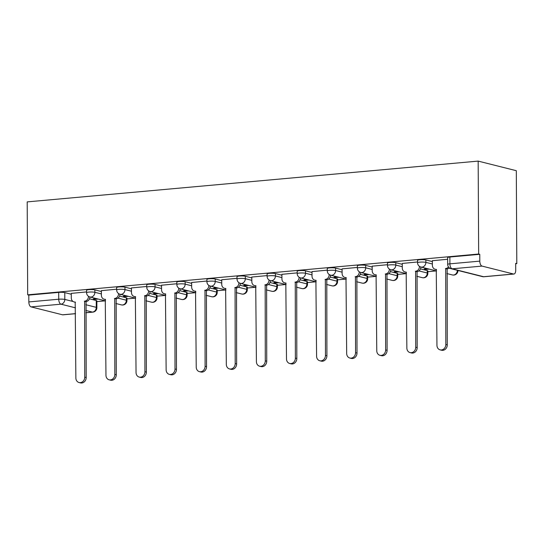 <?xml version="1.0" encoding="UTF-8"?>
<svg xmlns="http://www.w3.org/2000/svg" width="544" height="544" viewBox="0 0 544 544"><rect width="100%" height="100%" fill="white"/><g stroke="black" fill="none" stroke-linecap="round" stroke-linejoin="round"><path stroke-width="0.82" d="M101.368 291.516L94.867 289.884A4.454 0.66 179.7 0 0 88.788 289.673A4.454 0.66 179.7 0 0 86.557 290.251L86.571 292.679A4.454 0.66 -0.3 0 1 88.801 292.094A4.454 0.66 -0.3 0 1 94.88 292.305L101.381 293.937M131.458 288.796L124.957 287.157A4.454 0.66 179.7 0 0 118.878 286.946A4.454 0.66 179.7 0 0 116.647 287.531L116.661 289.952A4.454 0.66 -0.3 0 1 118.891 289.374A4.454 0.66 -0.3 0 1 124.97 289.585L131.471 291.217M161.548 286.076L155.047 284.437A4.454 0.66 179.7 0 0 148.968 284.226A4.454 0.66 179.7 0 0 146.737 284.811L146.751 287.232A4.454 0.66 -0.3 0 1 148.981 286.647A4.454 0.66 -0.3 0 1 155.06 286.858L161.561 288.497M191.638 283.349L185.137 281.717A4.454 0.66 179.7 0 0 179.058 281.506A4.454 0.66 179.7 0 0 176.827 282.091L176.841 284.512A4.454 0.66 -0.3 0 1 179.071 283.927A4.454 0.66 -0.3 0 1 185.15 284.138L191.651 285.777M221.728 280.629L215.227 278.997A4.454 0.66 179.7 0 0 209.148 278.786A4.454 0.66 179.7 0 0 206.917 279.364L206.931 281.792A4.454 0.66 -0.3 0 1 209.161 281.207A4.454 0.66 -0.3 0 1 215.24 281.418L221.741 283.05M251.818 277.909L245.317 276.27A4.454 0.66 179.7 0 0 239.238 276.06A4.454 0.66 179.7 0 0 237.007 276.644L237.021 279.065A4.454 0.66 -0.3 0 1 239.251 278.487A4.454 0.66 -0.3 0 1 245.33 278.698L251.831 280.33M281.914 275.189L275.407 273.55A4.454 0.66 179.7 0 0 269.328 273.34A4.454 0.66 179.7 0 0 267.097 273.924L267.111 276.345A4.454 0.66 -0.3 0 1 269.341 275.76A4.454 0.66 -0.3 0 1 275.42 275.971L281.921 277.61M312.004 272.462L305.504 270.83A4.454 0.66 179.7 0 0 299.418 270.62A4.454 0.66 179.7 0 0 297.187 271.204L297.201 273.625A4.454 0.66 -0.3 0 1 299.431 273.04A4.454 0.66 -0.3 0 1 305.51 273.251L312.011 274.89M342.094 269.742L335.594 268.11A4.454 0.66 179.7 0 0 329.508 267.9A4.454 0.66 179.7 0 0 327.277 268.478L327.291 270.905A4.454 0.66 -0.3 0 1 329.521 270.32A4.454 0.66 -0.3 0 1 335.6 270.531L342.101 272.163M372.184 267.022L365.684 265.384A4.454 0.66 179.7 0 0 359.598 265.173A4.454 0.66 179.7 0 0 357.367 265.758L357.381 268.178A4.454 0.66 -0.3 0 1 359.611 267.6A4.454 0.66 -0.3 0 1 365.69 267.811L372.198 269.443M402.274 264.302L395.774 262.664A4.454 0.66 179.7 0 0 389.688 262.453A4.454 0.66 179.7 0 0 387.464 263.038L387.471 265.458A4.454 0.66 -0.3 0 1 389.701 264.874A4.454 0.66 -0.3 0 1 395.787 265.084L402.288 266.723M432.364 261.576L425.864 259.944A4.454 0.66 179.7 0 0 419.778 259.733A4.454 0.66 179.7 0 0 417.554 260.318L417.561 262.738A4.454 0.66 -0.3 0 1 419.791 262.154A4.454 0.66 -0.3 0 1 425.877 262.364L432.378 264.003M96.852 301.607L105.325 300.846M126.942 298.887L135.415 298.119M157.032 296.167L165.505 295.399M187.122 293.44L195.595 292.679M217.212 290.72L225.685 289.952M247.302 288L255.775 287.232M277.392 285.28L285.865 284.512M307.482 282.554L315.955 281.792M337.572 279.834L346.045 279.065M367.662 277.114L376.135 276.345M397.752 274.394L406.225 273.625M427.842 271.667L436.315 270.905M515.692 263.724L516.8 263.622L516.31 170.7L478.169 161.106L478.659 254.028L27.69 294.821L27.2 201.892L478.169 161.106M75.528 313.698L62.934 314.833A4.454 2.196 -95.2 0 1 62.553 314.806L31.083 306.884A4.454 2.196 -95.2 0 1 28.832 301.927L28.798 295.1L58.698 292.393A4.454 0.66 -0.3 0 1 64.777 292.604L71.278 294.243M89.502 298.826L96.247 300.519L96.288 307.346A4.454 0.66 -0.3 0 1 96.88 307.673L96.846 300.846A4.454 0.66 179.7 0 0 96.247 300.519M28.798 295.1L27.69 294.821M513.522 274.013L482.052 266.098L452.152 268.797L483.623 276.719L513.522 274.013A4.454 2.196 84.8 0 0 513.903 274.047A4.454 2.196 84.8 0 0 515.726 270.171L515.685 263.344L516.8 263.622M479.767 254.306L449.868 257.013A4.454 0.66 179.7 0 0 447.644 257.591L447.678 264.418A4.454 0.66 -0.3 0 1 449.908 263.833L479.801 261.134L479.767 254.306L478.659 254.028M479.801 261.134A4.454 2.196 84.8 0 0 482.052 266.098M447.651 259.264L432.358 260.719M417.561 261.984L402.268 263.439M427.53 268.695L424.3 268.988L425.972 269.402L425.966 268.831M387.471 264.71L372.178 266.166M397.44 271.415L394.21 271.708L395.882 272.129L395.876 271.558M357.381 267.43L342.088 268.886M367.35 274.135L364.12 274.428L365.792 274.849L365.786 274.278M327.291 270.15L311.998 271.606M337.26 276.855L334.03 277.148L335.696 277.569L335.696 276.998M297.201 272.877L281.908 274.326M307.17 279.582L303.94 279.874L305.606 280.289L305.606 279.718M267.111 275.597L251.818 277.052M277.08 282.302L273.85 282.594L275.516 283.016L275.516 282.445M237.021 278.317L221.728 279.772M246.99 285.022L243.76 285.314L245.426 285.736L245.426 285.165M206.931 281.037L191.638 282.492M216.9 287.742L213.67 288.034L215.336 288.456L215.336 287.885M176.834 283.764L161.548 285.212M186.81 290.469L183.58 290.761L185.246 291.176L185.246 290.605M146.744 286.484L131.458 287.939M156.72 293.189L153.49 293.481L155.156 293.903L155.156 293.332M116.654 289.204L101.368 290.659M126.63 295.909L123.4 296.201L125.066 296.623L125.066 296.052M119.592 296.099L126.337 297.799L126.351 300.22A4.454 0.66 -0.3 0 1 126.949 300.546L126.936 298.126A4.454 0.66 179.7 0 0 126.337 297.799M149.682 293.379L156.434 295.079L156.441 297.5A4.454 0.66 -0.3 0 1 157.039 297.826L157.026 295.406A4.454 0.66 179.7 0 0 156.434 295.079M179.772 290.659L186.524 292.359L186.531 294.78A4.454 0.66 -0.3 0 1 187.129 295.106L187.116 292.679A4.454 0.66 179.7 0 0 186.524 292.359M209.862 287.939L216.614 289.632L216.621 292.06A4.454 0.66 -0.3 0 1 217.219 292.38L217.206 289.959A4.454 0.66 179.7 0 0 216.614 289.632M239.952 285.212L246.704 286.912L246.718 289.333A4.454 0.66 -0.3 0 1 247.309 289.66L247.296 287.239A4.454 0.66 179.7 0 0 246.704 286.912M270.042 282.492L276.794 284.192L276.808 286.613A4.454 0.66 -0.3 0 1 277.399 286.94L277.386 284.519A4.454 0.66 179.7 0 0 276.794 284.192M300.132 279.772L306.884 281.472L306.898 283.893A4.454 0.66 -0.3 0 1 307.489 284.22L307.476 281.792A4.454 0.66 179.7 0 0 306.884 281.472M330.222 277.052L336.974 278.746L336.988 281.166A4.454 0.66 -0.3 0 1 337.579 281.493L337.566 279.072A4.454 0.66 179.7 0 0 336.974 278.746M360.312 274.326L367.064 276.026L367.078 278.446A4.454 0.66 -0.3 0 1 367.669 278.773L367.656 276.352A4.454 0.66 179.7 0 0 367.064 276.026M390.402 271.606L397.154 273.306L397.168 275.726A4.454 0.66 -0.3 0 1 397.759 276.053L397.746 273.632A4.454 0.66 179.7 0 0 397.154 273.306M420.492 268.886L427.244 270.586L427.258 273.006A4.454 0.66 -0.3 0 1 427.849 273.333L427.836 270.905A4.454 0.66 179.7 0 0 427.244 270.586M86.564 291.924L71.278 293.379M96.54 298.629L93.31 298.921L94.976 299.343L94.976 298.772M94.976 299.343L98.206 299.05M125.066 296.623L128.296 296.33M155.156 293.903L158.386 293.61M185.246 291.176L188.476 290.884M215.336 288.456L218.566 288.164M245.426 285.736L248.656 285.444M275.516 283.016L278.746 282.724M305.606 280.289L308.836 279.997M335.696 277.569L338.926 277.277M365.792 274.849L369.016 274.557M395.882 272.129L399.106 271.837M425.972 269.402L429.196 269.11M432.358 260.651L432.385 265.309A4.454 3.815 -75.9 0 0 435.152 269.28A4.454 3.815 -75.9 0 0 436.261 269.368L436.948 345.304A5.12 4.393 -75.9 0 0 440.137 349.874A5.12 4.393 -75.9 0 0 445.822 344.502L445.713 268.512A4.454 3.815 -75.9 0 0 448.467 266.934M449.364 267.886A4.454 3.815 104.1 0 1 447.161 268.872L447.27 344.869A5.12 4.393 104.1 0 1 441.585 350.234L440.137 349.874M445.427 268.539L446.869 268.899M402.268 263.371L402.295 268.029A4.454 3.815 -75.9 0 0 405.062 272A4.454 3.815 -75.9 0 0 406.171 272.088L406.858 348.031A5.12 4.393 -75.9 0 0 410.047 352.594A5.12 4.393 -75.9 0 0 415.732 347.228L415.623 271.232A4.454 3.815 -75.9 0 0 419.458 266.478L419.771 266.56M420.9 267.022A4.454 3.815 104.1 0 1 417.071 271.599L417.18 347.589A5.12 4.393 104.1 0 1 411.495 352.961L410.047 352.594M415.337 271.259L416.779 271.619M372.178 266.091L372.205 270.756A4.454 3.815 -75.9 0 0 374.972 274.727A4.454 3.815 -75.9 0 0 376.081 274.808L376.768 350.751A5.12 4.393 -75.9 0 0 379.957 355.314A5.12 4.393 -75.9 0 0 385.642 349.948L385.533 273.952A4.454 3.815 -75.9 0 0 389.368 269.198L389.681 269.28M390.81 269.749A4.454 3.815 104.1 0 1 386.981 274.319L387.09 350.309A5.12 4.393 104.1 0 1 381.405 355.681L379.957 355.314M385.247 273.979L386.689 274.346M342.088 268.811L342.108 273.476A4.454 3.815 -75.9 0 0 344.882 277.447A4.454 3.815 -75.9 0 0 345.991 277.528L346.678 353.471A5.12 4.393 -75.9 0 0 349.867 358.04A5.12 4.393 -75.9 0 0 355.552 352.668L355.443 276.678A4.454 3.815 -75.9 0 0 359.278 271.925L359.584 272M360.72 272.469A4.454 3.815 104.1 0 1 356.891 277.039L357 353.036A5.12 4.393 104.1 0 1 351.308 358.401L349.867 358.04M355.157 276.699L356.599 277.066M311.998 271.538L312.018 276.196A4.454 3.815 -75.9 0 0 314.792 280.167A4.454 3.815 -75.9 0 0 315.901 280.255L316.588 356.198A5.12 4.393 -75.9 0 0 319.777 360.76A5.12 4.393 -75.9 0 0 325.462 355.388L325.353 279.398A4.454 3.815 -75.9 0 0 329.188 274.645L329.494 274.72M330.63 275.189A4.454 3.815 104.1 0 1 326.801 279.759L326.91 355.756A5.12 4.393 104.1 0 1 321.218 361.121L319.777 360.76M325.067 279.426L326.509 279.786M281.908 274.258L281.928 278.922A4.454 3.815 -75.9 0 0 284.702 282.887A4.454 3.815 -75.9 0 0 285.811 282.975L286.498 358.918A5.12 4.393 -75.9 0 0 289.687 363.48A5.12 4.393 -75.9 0 0 295.372 358.115L295.263 282.118A4.454 3.815 -75.9 0 0 299.098 277.365L299.404 277.447M300.54 277.909A4.454 3.815 104.1 0 1 296.711 282.486L296.82 358.476A5.12 4.393 104.1 0 1 291.128 363.848L289.687 363.48M294.97 282.146L296.419 282.506M251.818 276.978L251.838 281.642A4.454 3.815 -75.9 0 0 254.612 285.614A4.454 3.815 -75.9 0 0 255.721 285.695L256.408 361.638A5.12 4.393 -75.9 0 0 259.597 366.2A5.12 4.393 -75.9 0 0 265.282 360.835L265.173 284.838A4.454 3.815 -75.9 0 0 269.008 280.085L269.314 280.167M270.45 280.636A4.454 3.815 104.1 0 1 266.621 285.206L266.73 361.196A5.12 4.393 104.1 0 1 261.038 366.568L259.597 366.2M264.88 284.866L266.329 285.233M221.728 279.698L221.748 284.362A4.454 3.815 -75.9 0 0 224.522 288.334A4.454 3.815 -75.9 0 0 225.631 288.415L226.318 364.358A5.12 4.393 -75.9 0 0 229.507 368.927A5.12 4.393 -75.9 0 0 235.192 363.555L235.083 287.565A4.454 3.815 -75.9 0 0 238.918 282.812L239.224 282.887M240.36 283.356A4.454 3.815 104.1 0 1 236.531 287.926L236.633 363.922A5.12 4.393 104.1 0 1 230.948 369.288L229.507 368.927M234.79 287.592L236.239 287.953M191.638 282.424L191.658 287.082A4.454 3.815 -75.9 0 0 194.432 291.054A4.454 3.815 -75.9 0 0 195.541 291.142L196.228 367.084A5.12 4.393 -75.9 0 0 199.417 371.647A5.12 4.393 -75.9 0 0 205.102 366.282L204.993 290.285A4.454 3.815 -75.9 0 0 208.828 285.532L209.134 285.607M210.27 286.076A4.454 3.815 104.1 0 1 206.434 290.646L206.543 366.642A5.12 4.393 104.1 0 1 200.858 372.008L199.417 371.647M204.7 290.312L206.149 290.673M161.548 285.144L161.568 289.809A4.454 3.815 -75.9 0 0 164.342 293.774A4.454 3.815 -75.9 0 0 165.451 293.862L166.138 369.804A5.12 4.393 -75.9 0 0 169.327 374.367A5.12 4.393 -75.9 0 0 175.012 369.002L174.903 293.005A4.454 3.815 -75.9 0 0 178.738 288.252L179.044 288.334M180.18 288.796A4.454 3.815 104.1 0 1 176.344 293.372L176.453 369.362A5.12 4.393 104.1 0 1 170.768 374.734L169.327 374.367M174.61 293.032L176.059 293.4M131.458 287.864L131.478 292.529A4.454 3.815 -75.9 0 0 134.252 296.5A4.454 3.815 -75.9 0 0 135.361 296.582L136.048 372.524A5.12 4.393 -75.9 0 0 139.237 377.087A5.12 4.393 -75.9 0 0 144.922 371.722L144.813 295.725A4.454 3.815 -75.9 0 0 148.648 290.972L148.954 291.054M150.09 291.523A4.454 3.815 104.1 0 1 146.254 296.092L146.363 372.089A5.12 4.393 104.1 0 1 140.678 377.454L139.237 377.087M144.52 295.752L145.969 296.12M101.368 290.591L101.388 295.249A4.454 3.815 -75.9 0 0 104.162 299.22A4.454 3.815 -75.9 0 0 105.271 299.302L105.958 375.244A5.12 4.393 -75.9 0 0 109.147 379.814A5.12 4.393 -75.9 0 0 114.832 374.442L114.723 298.452A4.454 3.815 -75.9 0 0 118.558 293.699L118.864 293.774M120 294.243A4.454 3.815 104.1 0 1 116.164 298.812L116.273 374.809A5.12 4.393 104.1 0 1 110.588 380.174L109.147 379.814M114.43 298.479L115.879 298.84M71.271 293.311L71.298 297.969A4.454 3.815 -75.9 0 0 74.072 301.94A4.454 3.815 -75.9 0 0 75.181 302.029L75.868 377.971A5.12 4.393 -75.9 0 0 79.05 382.534A5.12 4.393 -75.9 0 0 84.742 377.169L84.633 301.172A4.454 3.815 -75.9 0 0 88.468 296.419L88.774 296.494M89.91 296.963A4.454 3.815 104.1 0 1 86.074 301.532L86.183 377.529A5.12 4.393 104.1 0 1 80.498 382.894L79.05 382.534M84.34 301.199L85.789 301.56M94.867 289.884L94.88 292.305A4.454 3.815 104.1 0 1 91.045 297.058A4.454 3.815 -75.9 0 1 89.937 296.97L105.57 300.907M124.957 287.157L124.97 289.585A4.454 3.815 104.1 0 1 121.135 294.338A4.454 3.815 -75.9 0 1 120.027 294.25L135.66 298.18M155.047 284.437L155.06 286.858A4.454 3.815 104.1 0 1 151.225 291.611A4.454 3.815 -75.9 0 1 150.117 291.53L165.75 295.46M185.137 281.717L185.15 284.138A4.454 3.815 104.1 0 1 181.315 288.891A4.454 3.815 -75.9 0 1 180.207 288.81L195.84 292.74M215.227 278.997L215.24 281.418A4.454 3.815 104.1 0 1 211.405 286.171A4.454 3.815 -75.9 0 1 210.297 286.083L225.93 290.02M245.317 276.27L245.33 278.698A4.454 3.815 104.1 0 1 241.495 283.451A4.454 3.815 -75.9 0 1 240.387 283.363L256.02 287.293M275.407 273.55L275.42 275.971A4.454 3.815 104.1 0 1 271.585 280.724A4.454 3.815 -75.9 0 1 270.477 280.643L286.11 284.573M305.504 270.83L305.51 273.251A4.454 3.815 104.1 0 1 301.675 278.004A4.454 3.815 -75.9 0 1 300.567 277.916L316.2 281.853M335.594 268.11L335.6 270.531A4.454 3.815 104.1 0 1 331.772 275.284A4.454 3.815 -75.9 0 1 330.657 275.196L346.29 279.133M365.684 265.384L365.69 267.811A4.454 3.815 104.1 0 1 361.862 272.564A4.454 3.815 -75.9 0 1 360.747 272.476L376.38 276.406M395.774 262.664L395.787 265.084A4.454 3.815 104.1 0 1 391.952 269.838A4.454 3.815 -75.9 0 1 390.837 269.756L406.47 273.686M425.864 259.944L425.877 262.364A4.454 3.815 104.1 0 1 422.042 267.118A4.454 3.815 -75.9 0 1 420.927 267.029L436.56 270.966M64.777 292.604L64.811 299.431L73.08 301.512M85.802 304.708L96.288 307.346A4.454 3.815 -75.9 0 1 92.453 312.1L85.836 310.434M75.5 307.836L60.982 304.184L31.083 306.884M62.553 314.806L75.528 313.63M85.843 312.698L92.453 312.1A4.454 2.196 84.8 0 0 92.827 312.134A4.454 4.454 0 0 0 96.88 307.673M117.994 298.119L126.351 300.22A4.454 3.815 -75.9 0 1 122.516 304.973A4.454 3.815 -75.9 0 1 121.407 304.892A4.454 4.454 0 0 0 126.949 300.546M148.084 295.399L156.441 297.5A4.454 3.815 -75.9 0 1 152.606 302.253A4.454 3.815 -75.9 0 1 151.497 302.165A4.454 4.454 0 0 0 157.039 297.826M178.174 292.679L186.531 294.78A4.454 3.815 -75.9 0 1 182.696 299.533A4.454 3.815 -75.9 0 1 181.587 299.445A4.454 4.454 0 0 0 187.129 295.106M208.264 289.952L216.621 292.06A4.454 3.815 -75.9 0 1 212.792 296.806A4.454 3.815 -75.9 0 1 211.677 296.725A4.454 4.454 0 0 0 217.219 292.38M238.36 287.232L246.718 289.333A4.454 3.815 -75.9 0 1 242.882 294.086A4.454 3.815 -75.9 0 1 241.767 294.005A4.454 4.454 0 0 0 247.309 289.66M268.45 284.512L276.808 286.613A4.454 3.815 -75.9 0 1 272.972 291.366A4.454 3.815 -75.9 0 1 271.857 291.278A4.454 4.454 0 0 0 277.399 286.94M298.54 281.792L306.898 283.893A4.454 3.815 -75.9 0 1 303.062 288.646A4.454 3.815 -75.9 0 1 301.954 288.558A4.454 4.454 0 0 0 307.489 284.22M328.63 279.065L336.988 281.166A4.454 3.815 -75.9 0 1 333.152 285.92A4.454 3.815 -75.9 0 1 332.044 285.838A4.454 4.454 0 0 0 337.579 281.493M358.72 276.345L367.078 278.446A4.454 3.815 -75.9 0 1 363.242 283.2A4.454 3.815 -75.9 0 1 362.134 283.118A4.454 4.454 0 0 0 367.669 278.773M388.81 273.625L397.168 275.726A4.454 3.815 -75.9 0 1 393.332 280.48A4.454 3.815 -75.9 0 1 392.224 280.391A4.454 4.454 0 0 0 397.759 276.053M418.9 270.905L427.258 273.006A4.454 3.815 -75.9 0 1 423.422 277.76A4.454 3.815 -75.9 0 1 422.314 277.671A4.454 4.454 0 0 0 427.849 273.333M448.99 268.178L450.67 268.607M457.939 270.606A4.454 4.454 0 0 1 452.404 274.951A4.454 3.815 -75.9 0 0 453.512 275.033A4.454 3.815 -75.9 0 0 457.348 270.3M449.868 257.013L449.908 263.833A4.454 2.196 -95.2 0 0 452.152 268.797A4.454 3.815 104.1 0 1 451.044 268.716L482.514 276.631A4.454 4.454 0 0 0 484.004 276.746L513.903 274.047M58.698 292.393L58.732 299.22A4.454 0.66 -0.3 0 1 64.811 299.431A4.454 3.815 -75.9 0 1 60.982 304.184A4.454 2.196 -95.2 0 1 58.732 299.22L28.832 301.927M484.004 276.746A4.454 2.196 84.8 0 1 483.623 276.719A4.454 3.815 104.1 0 1 482.514 276.631M445.713 268.512L447.161 268.872M445.822 344.502L447.27 344.869M415.623 271.232L417.071 271.599M415.732 347.228L417.18 347.589M385.533 273.952L386.981 274.319M385.642 349.948L387.09 350.309M355.443 276.678L356.891 277.039M355.552 352.668L357 353.036M325.353 279.398L326.801 279.759M325.462 355.388L326.91 355.756M295.263 282.118L296.711 282.486M295.372 358.115L296.82 358.476M265.173 284.838L266.621 285.206M265.282 360.835L266.73 361.196M235.083 287.565L236.531 287.926M235.192 363.555L236.633 363.922M204.993 290.285L206.434 290.646M205.102 366.282L206.543 366.642M174.903 293.005L176.344 293.372M175.012 369.002L176.453 369.362M144.813 295.725L146.254 296.092M144.922 371.722L146.363 372.089M114.723 298.452L116.164 298.812M114.832 374.442L116.273 374.809M84.633 301.172L86.074 301.532M84.742 377.169L86.183 377.529M452.404 274.951L446.896 273.564M417.561 262.738A4.454 4.454 0 0 0 420.927 267.029M422.314 277.671L416.806 276.284M387.471 265.458A4.454 4.454 0 0 0 390.837 269.756M392.224 280.391L386.716 279.011M357.381 268.178A4.454 4.454 0 0 0 360.747 272.476M362.134 283.118L356.626 281.731M327.291 270.905A4.454 4.454 0 0 0 330.657 275.196M332.044 285.838L326.536 284.451M297.201 273.625A4.454 4.454 0 0 0 300.567 277.916M301.954 288.558L296.446 287.171M267.111 276.345A4.454 4.454 0 0 0 270.477 280.643M271.857 291.278L266.356 289.898M237.021 279.065A4.454 4.454 0 0 0 240.387 283.363M241.767 294.005L236.266 292.618M206.931 281.792A4.454 4.454 0 0 0 210.297 286.083M211.677 296.725L206.176 295.338M176.841 284.512A4.454 4.454 0 0 0 180.207 288.81M181.587 299.445L176.079 298.058M146.751 287.232A4.454 4.454 0 0 0 150.117 291.53M151.497 302.165L145.989 300.784M116.661 289.952A4.454 4.454 0 0 0 120.027 294.25M121.407 304.892L115.899 303.504M86.571 292.679A4.454 4.454 0 0 0 89.937 296.97M85.843 312.766L92.827 312.134M447.678 264.418A4.454 4.454 0 0 0 451.044 268.716M435.152 269.28L436.553 269.634M405.062 272L406.463 272.354M374.972 274.727L376.373 275.074M344.882 277.447L346.283 277.8M314.792 280.167L316.193 280.52M284.702 282.887L286.103 283.24M254.612 285.614L256.013 285.96M224.522 288.334L225.923 288.687M194.432 291.054L195.833 291.407M164.342 293.774L165.743 294.127M134.252 296.5L135.653 296.847M104.162 299.22L105.563 299.574M74.072 301.94L75.473 302.294"/></g></svg>
